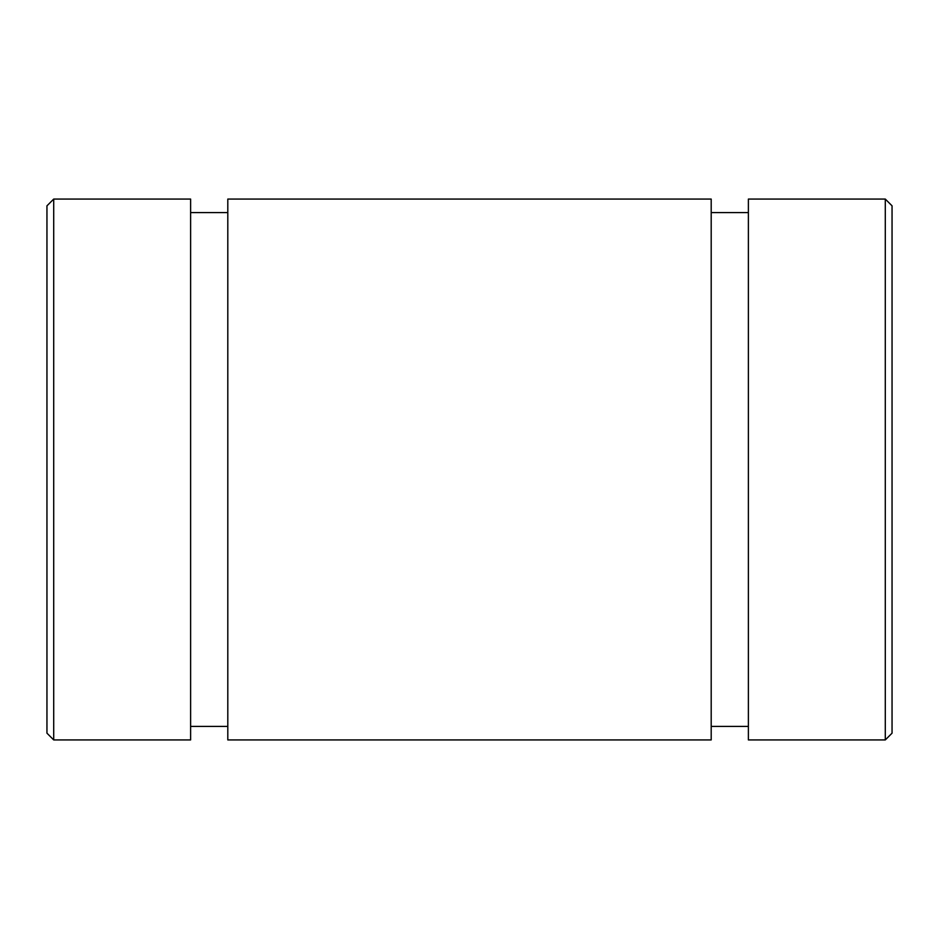 <?xml version="1.0" encoding="UTF-8"?>
<svg xmlns="http://www.w3.org/2000/svg" width="939" height="939" viewBox="0 0 939 939"><rect width="100%" height="100%" fill="white"/><g stroke="black" fill="none" stroke-linecap="round" stroke-linejoin="round"><path stroke-width="1.41" d="M227.801 726.41L190.617 726.41L227.801 726.41L227.801 739.263L227.801 199.068L227.801 739.932L711.199 739.932L711.199 199.068L227.801 199.068L711.199 199.068L711.199 604.716M46.95 618.238L46.95 205.829L53.711 199.068L53.711 739.932L53.711 199.068L190.617 199.068L53.711 199.068L46.95 205.829L46.95 733.171L53.711 739.932L190.617 739.932L190.617 199.068L190.617 726.41M892.05 320.762L892.05 618.238M892.05 733.171L892.05 205.829L885.289 199.068L885.289 739.932L892.05 733.171L885.289 739.932L885.289 199.068L748.383 199.068L748.383 739.932L885.289 739.932M748.383 604.716L748.383 199.068L885.289 199.068M227.801 199.068L227.801 212.59L190.617 212.59L190.617 199.068M711.199 212.59L748.383 212.59L711.199 212.59M711.199 334.284L711.199 199.068M748.383 199.068L748.383 334.284M711.199 726.41L748.383 726.41"/></g></svg>
